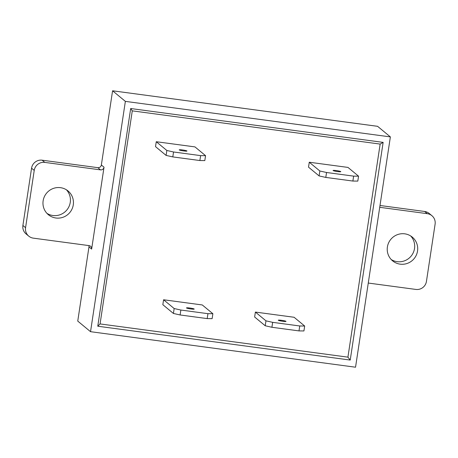 <?xml version="1.0" encoding="UTF-8"?>
<svg xmlns="http://www.w3.org/2000/svg" width="458" height="458" viewBox="0 0 458 458"><rect width="100%" height="100%" fill="white"/><g stroke="black" fill="none" stroke-linecap="round" stroke-linejoin="round"><path stroke-width="0.69" d="M387.394 246.971A15.417 15.125 129.6 0 0 392.632 260.865A15.417 15.125 129.6 0 0 407.826 263.213A15.417 15.125 129.6 0 0 417.536 251.013A15.417 15.125 129.6 0 0 412.292 237.118A15.417 15.125 129.6 0 0 397.103 234.777A15.417 15.125 129.6 0 0 387.394 246.971M410.7 235.973A15.417 15.125 -50.4 0 1 414.519 248.517A15.417 15.125 -50.4 0 1 391.206 259.52M43.132 200.822A15.417 15.125 129.6 0 0 48.376 214.716A15.417 15.125 129.6 0 0 63.57 217.058A15.417 15.125 129.6 0 0 73.274 204.858A15.417 15.125 129.6 0 0 68.036 190.963A15.417 15.125 129.6 0 0 52.842 188.622A15.417 15.125 129.6 0 0 43.132 200.822M66.444 189.818A15.417 15.125 -50.4 0 1 70.257 202.362A15.417 15.125 -50.4 0 1 46.951 213.365M336.361 170.594A3.91 0.395 8.6 0 0 333.075 170.49A3.91 0.395 8.6 0 0 337.523 171.555A3.91 0.395 8.6 0 0 340.809 171.658A3.91 0.395 8.6 0 0 336.361 170.594M182.519 149.966A3.91 0.395 8.6 0 0 179.227 149.863A3.91 0.395 8.6 0 0 183.675 150.928A3.91 0.395 8.6 0 0 186.967 151.031A3.91 0.395 8.6 0 0 182.519 149.966M186.515 307.982A3.91 0.395 -171.4 0 1 186.469 307.908A3.91 0.395 -171.4 0 1 190.076 308.057A3.91 0.395 -171.4 0 1 194.163 309.007A3.91 0.395 -171.4 0 1 194.209 309.076A3.91 0.395 -171.4 0 1 190.602 308.927A3.91 0.395 -171.4 0 1 186.515 307.982M278.315 320.285A3.91 0.395 -171.4 0 1 278.269 320.216A3.91 0.395 -171.4 0 1 281.876 320.365A3.91 0.395 -171.4 0 1 285.964 321.316A3.91 0.395 -171.4 0 1 286.01 321.384A3.91 0.395 -171.4 0 1 282.403 321.235A3.91 0.395 -171.4 0 1 278.315 320.285M390.371 136.902L125.366 101.373L90.535 331.684L355.54 367.213L390.371 136.902L377.581 126.316L112.582 90.787L101.355 164.994A3.132 3.069 -50.4 0 1 97.835 167.662L42.136 160.191A9.389 9.212 129.6 0 0 31.562 168.201L22.9 225.468A9.389 9.212 129.6 0 0 26.095 233.935L28.762 236.145A9.389 9.212 -50.4 0 1 25.568 227.678L22.9 225.468M368.266 283.05L415.864 289.427A9.389 9.212 129.6 0 0 426.438 281.424L435.1 224.151A9.389 9.212 129.6 0 0 431.905 215.689L429.238 213.48A9.389 9.212 129.6 0 0 424.646 211.476L379.997 205.487M88.892 245.591A3.132 3.069 -50.4 0 1 88.972 246.896L77.751 321.098L90.535 331.684M163.58 299.767L162.836 304.696L173.416 313.455L180.114 314.967L207.193 318.596L212.128 318.648L212.873 313.719L202.287 304.959L163.58 299.767L174.16 308.532L173.416 313.455M156.264 141.717L155.52 146.64L166.099 155.405L166.844 150.476L156.264 141.717L194.971 146.904L205.556 155.668L200.621 155.617L173.542 151.987L166.844 150.476M132.282 110.853L100.062 323.926L347.925 357.154L380.151 144.087L132.282 110.853L130.685 108.529L97.766 326.216L350.221 360.062L383.14 142.375L130.685 108.529M309.265 162.229L308.52 167.153L319.106 175.918L319.85 170.989L309.265 162.229L347.977 167.416L358.557 176.181L353.628 176.13L326.543 172.5L319.85 170.989M294.093 317.268L255.381 312.075L254.637 317.005L265.222 325.764L271.915 327.275L299 330.905L303.929 330.951L304.673 326.027L294.093 317.268M431.905 215.689A9.389 9.212 129.6 0 0 427.314 213.686L379.722 207.302M25.568 227.678L34.23 170.41A9.389 9.212 -50.4 0 1 44.81 162.401L100.502 169.872A3.132 3.069 129.6 0 0 104.029 167.199L101.355 164.994M104.029 167.199L91.64 249.1A3.132 3.069 129.6 0 0 89.047 245.614L33.354 238.149A9.389 9.212 -50.4 0 1 28.762 236.145M125.366 101.373L112.582 90.787M100.062 323.926L97.766 326.216M380.151 144.087L383.14 142.375M347.925 357.154L350.221 360.062M166.099 155.405L172.798 156.911L199.877 160.54L204.812 160.592L205.556 155.668M172.798 156.911L173.542 151.987M200.621 155.617L199.877 160.54M326.543 172.5L325.798 177.423L352.883 181.053L353.628 176.13M325.798 177.423L319.106 175.918M358.557 176.181L357.812 181.105L352.883 181.053M212.873 313.719L207.938 313.673L180.858 310.037L174.16 308.532M207.938 313.673L207.193 318.596M180.114 314.967L180.858 310.037M304.673 326.027L299.744 325.976L272.659 322.346L265.966 320.835L255.381 312.075M265.966 320.835L265.222 325.764M271.915 327.275L272.659 322.346M299.744 325.976L299 330.905M427.314 213.686L424.646 211.476M100.502 169.872L97.835 167.662M44.81 162.401L42.136 160.191M34.23 170.41L31.562 168.201M91.64 249.1L88.972 246.896"/></g></svg>
